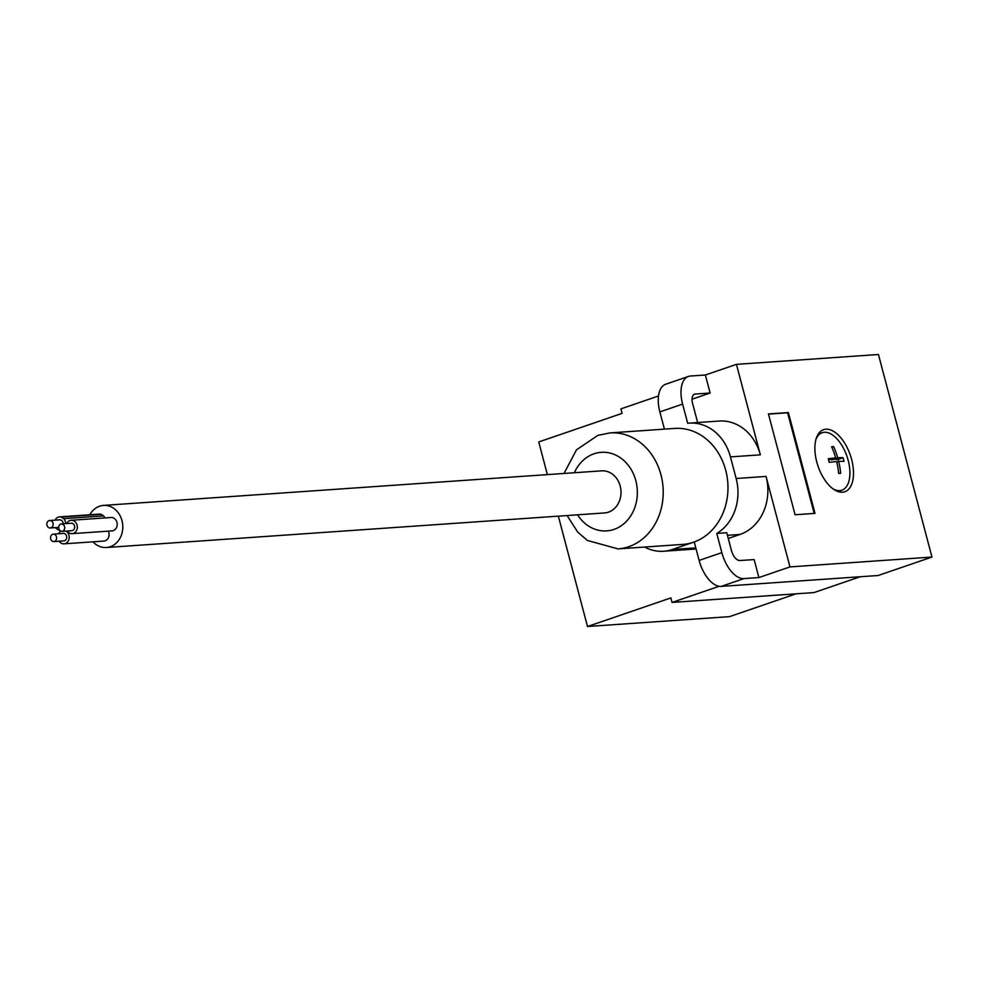 <?xml version="1.0" encoding="UTF-8"?>
<svg xmlns="http://www.w3.org/2000/svg" width="981" height="981" viewBox="0 0 981 981"><rect width="100%" height="100%" fill="white"/><g stroke="black" fill="none" stroke-linecap="round" stroke-linejoin="round"><path stroke-width="1.47" d="M92.999 541.831A21.091 17.854 -94 0 0 106.377 547.508A21.091 17.854 -94 0 0 110.277 546.711A21.091 17.854 -94 0 0 122.466 522.898A21.091 17.854 -94 0 0 103.459 505.411A21.091 17.854 -94 0 0 99.572 506.208A21.091 17.854 -94 0 0 89.823 514.767M106.377 547.508L604.603 512.94A21.091 17.854 -94 0 0 608.49 512.143A21.091 17.854 -94 0 0 620.679 488.33A21.091 17.854 -94 0 0 601.672 470.843L103.459 505.411M60.761 524.062A3.74 3.164 -94 0 0 62.649 531.236A3.74 3.164 -94 0 0 60.761 524.062M61.962 531.383L71.932 530.684A3.74 3.164 -94 0 0 71.417 523.229L61.447 523.915M49.05 520.653A3.74 3.164 -94 0 0 50.951 527.839A3.74 3.164 -94 0 0 49.05 520.653M67.235 531.015A6.708 5.678 -94 0 0 72.128 533.652A6.708 5.678 -94 0 0 73.367 533.394A6.708 5.678 -94 0 0 77.241 525.828A6.708 5.678 -94 0 0 71.208 520.273A6.708 5.678 -94 0 0 69.97 520.519A6.708 5.678 -94 0 0 66.708 523.547M65.641 523.621A6.708 5.678 -94 0 0 63.753 518.679L61.263 517.073A6.708 5.678 -94 0 0 59.498 516.877A6.708 5.678 -94 0 0 58.259 517.122A6.708 5.678 -94 0 0 55.733 518.974L55.218 520.138M55.525 527.619A6.708 5.678 -94 0 0 56.175 528.44L58.664 530.047A6.708 5.678 -94 0 0 59.449 530.218M63.127 523.805A3.74 3.164 -94 0 0 59.706 519.832L49.737 520.519M59.118 541.205A6.708 5.678 -94 0 0 64.023 543.842L103.876 541.071A6.708 5.678 -94 0 0 105.114 540.825A6.708 5.678 -94 0 0 108.315 531.138M60.81 531.212A6.708 5.678 -94 0 0 58.602 533.75M64.023 543.842A6.708 5.678 -94 0 0 65.261 543.584A6.708 5.678 -94 0 0 69.222 537.711A6.708 5.678 -94 0 0 65.886 531.113M72.128 533.652L111.993 530.88A6.708 5.678 -94 0 0 113.232 530.635A6.708 5.678 -94 0 0 117.107 523.057A6.708 5.678 -94 0 0 111.061 517.502L71.208 520.273M53.845 541.573L63.814 540.887A3.74 3.164 -94 0 0 63.299 533.419L53.33 534.118A3.74 3.164 -94 0 0 53.845 541.573A3.74 3.164 -94 0 0 53.33 534.118M104.893 517.931A6.708 5.678 -94 0 0 103.618 515.908L101.117 514.314A6.708 5.678 -94 0 0 99.351 514.105L59.498 516.877M101.117 514.314L61.263 517.073M103.618 515.908L63.753 518.679M567.092 515.54L577.613 531.972L587.349 540.445L617.993 548.894L682.764 544.406A58.137 49.197 -94 0 0 693.481 542.223A58.137 49.197 -94 0 0 727.068 476.594A58.137 49.197 -94 0 0 674.72 428.415L609.949 432.915L597.895 435.356L576.485 449.838L564.014 473.455M728.27 538.483L740.054 534.437A46.88 39.681 -94 0 0 766.051 476.435L789.963 566.908L931.95 557.061L878.142 575.504L721.207 586.393A28.13 14.617 -108.9 0 1 699.122 560.421L694.241 541.966L672.267 549.507A46.88 39.681 86 0 1 663.622 551.261A46.88 39.681 86 0 1 644.615 547.055M789.963 566.908L758.889 577.564L743.941 578.594A28.13 14.617 -108.9 0 1 721.857 552.634L716.78 533.443A46.88 39.681 -94 0 0 736.155 478.507L766.051 476.435M931.95 557.061L878.436 354.497L736.437 364.356L760.349 454.828L730.453 456.901L736.155 478.507M730.453 456.901A46.88 39.681 -94 0 0 689.312 423.118A46.88 39.681 -94 0 0 687.681 423.277L682.604 404.086A28.13 14.617 -108.9 0 1 688.429 376.434A28.13 14.617 -108.9 0 1 690.416 376.042L705.364 375L736.437 364.356M664.431 429.126L659.87 411.885A28.13 14.617 -108.9 0 1 665.694 384.233L688.429 376.434M719.122 586.282L672.059 602.42L814.046 592.573L860.19 576.754M672.059 602.42L670.869 597.92L587.496 626.503L729.496 616.644L796.094 593.812M705.364 375L710.121 393.013L695.173 394.043A9.381 4.868 71.1 0 0 694.511 394.178A9.381 4.868 71.1 0 0 692.574 403.399L697.638 422.541M760.349 454.828A46.88 39.681 -94 0 0 719.208 421.045L689.312 423.118M842.52 492.217A32.814 17.045 71.1 0 0 844.837 491.751A32.814 17.045 71.1 0 0 851.631 459.5A32.814 17.045 71.1 0 0 825.867 429.2A32.814 17.045 71.1 0 0 823.55 429.666A32.814 17.045 71.1 0 0 817.369 464.087A32.814 17.045 71.1 0 0 842.52 492.217M768.442 413.933L788.368 412.547L815.003 513.37L795.076 514.755L768.442 413.933M844.04 461.34A74.985 8.804 165.2 0 0 838.681 461.438A74.985 63.471 86 0 1 840.692 473.333A73.71 8.657 165.2 0 0 838.681 473.48A74.985 63.471 -94 0 0 836.658 461.573A74.985 8.804 165.2 0 0 829.227 462.37A73.71 62.379 -94 0 0 828.773 460.543A73.71 62.379 -94 0 0 828.271 458.728A74.985 8.804 -14.8 0 1 835.702 457.931A74.985 63.471 -94 0 0 831.606 446.723A73.71 8.657 -14.8 0 1 833.629 446.588A74.985 63.471 86 0 1 837.713 457.784A74.985 8.804 -14.8 0 1 843.071 457.698A73.71 62.379 86 0 1 843.574 459.513A73.71 62.379 86 0 1 844.04 461.34M816.008 439.181A30.386 15.782 -108.9 0 1 822.495 432.609A30.386 15.782 -108.9 0 1 848.173 460.322A30.386 15.782 -108.9 0 1 842.201 490.071A30.386 15.782 -108.9 0 1 833.028 488.857M768.491 414.129L787.608 412.805L814.193 513.431M788.368 412.547L787.608 412.805M547.373 474.608L538.741 441.953L622.101 413.369L620.912 408.869L658.509 395.981M710.121 393.013L692.034 399.206M758.889 577.564L754.131 559.562L739.993 560.543A10.914 5.665 71.1 0 1 731.434 550.464L726.749 532.744L716.78 533.443M696.081 548.906A46.88 39.681 86 0 1 693.506 549.188L663.622 551.261M558.348 516.141L587.496 626.503M831.557 459.341L838.081 459.402L843.071 457.698M838.081 459.402L838.62 461.45M836.781 462.088L838.681 461.438M828.638 460.064L835.702 457.931M831.827 447.213L833.629 446.588M831.692 459.856L837.713 457.784M577.527 514.817A39.387 33.329 -94 0 0 613.996 529.409A39.387 33.329 -94 0 0 635.835 480.69A39.387 33.329 -94 0 0 594.02 453.786A39.387 33.329 -94 0 0 574.363 472.744M617.993 548.894A58.137 49.197 -94 0 0 628.723 546.724A58.137 49.197 -94 0 0 662.31 481.082A58.137 49.197 -94 0 0 609.949 432.915M721.857 552.634L699.122 560.421M682.604 404.086L659.87 411.885M743.941 578.594L721.207 586.393M695.173 394.043L693.91 394.485M672.267 549.507L695.799 547.864M727.424 535.319L740.054 534.437M58.541 527.41L50.252 527.986M822.495 432.609L818.399 433.823M842.201 490.071L838.215 491.628"/></g></svg>

